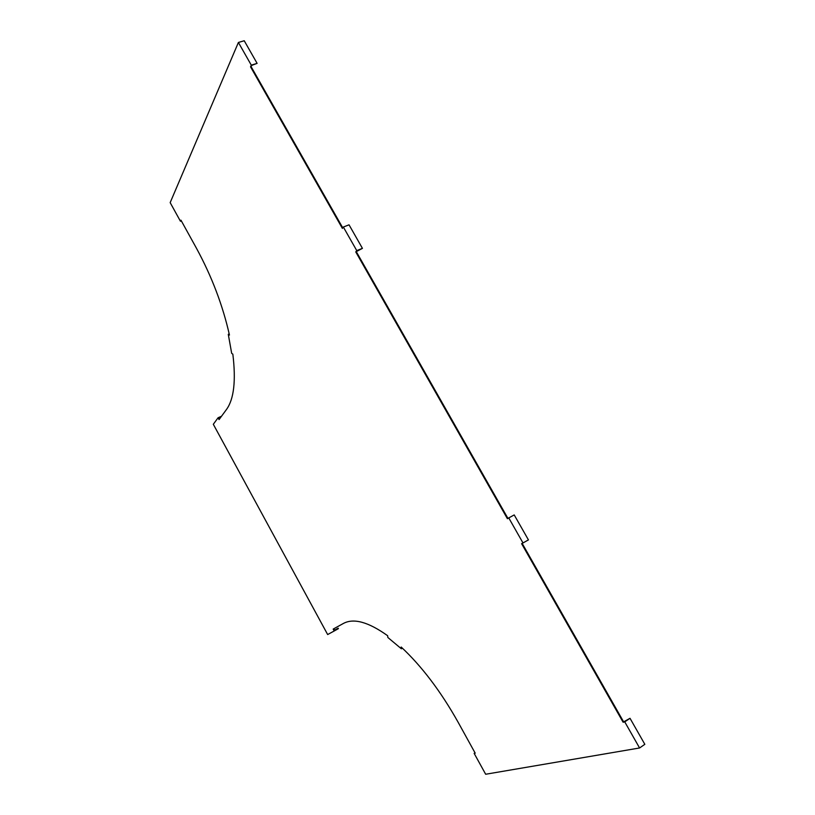 <?xml version="1.0" encoding="UTF-8"?>
<svg xmlns="http://www.w3.org/2000/svg" width="815" height="815" viewBox="0 0 815 815"><rect width="100%" height="100%" fill="white"/><g stroke="black" fill="none" stroke-linecap="round" stroke-linejoin="round"><path stroke-width="1.22" d="M238.082 43.205L170.172 202.629L180.451 221.262L180.95 220.172L196.486 248.3C211.819 276.54 222.811 305.462 229.453 335.067L228.282 334.313L231.684 353.364L232.835 354.138C236.065 380.697 233.956 399.146 226.489 409.476L219.062 419.582L218.074 417.769L213.316 424.289L327.223 633.754L327.661 634.549L334.211 630.983L333.182 629.088L343.339 623.485C353.649 617.892 368.411 621.967 387.655 635.731L387.848 637.473L401.377 648.781L401.184 647.029C421.803 666.313 440.742 691.314 457.999 722.019L475.206 753.182L474.157 753.396L485.669 774.25L639.581 747.976L624.748 721.876L623.108 722.222L521.61 543.687L522.996 542.953L508.764 517.912L507.409 518.697L355.758 251.927L356.756 250.613L343.349 227.028L342.382 228.394L250.531 66.82L251.295 65.149L238.398 42.462L238.082 43.205M238.398 42.462L244.235 40.75L257.112 63.366L252.141 65.231L250.531 66.82M342.758 227.854L251.101 66.647M343.349 227.028L349.044 224.828L362.43 248.351L355.758 251.927M507.939 518.391L356.318 251.703M639.581 747.976L644.828 744.319L630.015 718.3L623.628 721.876L522.16 543.401M334.578 630.158L338.164 628.192L334.71 630.117L333.59 628.864M220.936 417.036L218.94 417.963L219.367 419.165M338.164 628.192L338.419 628.64L334.211 630.983M623.628 721.876L623.108 722.222M402.416 648.17L401.377 648.781M475.023 752.846L474.157 753.396M630.015 718.3L624.748 721.876M508.764 517.912L514.214 514.927L528.436 539.897L522.996 542.953M221.517 416.241L218.074 417.769M229.198 333.936L228.282 334.313M181.378 220.936L180.451 221.262M257.112 63.366L251.295 65.149M362.43 248.351L356.756 250.613"/></g></svg>
